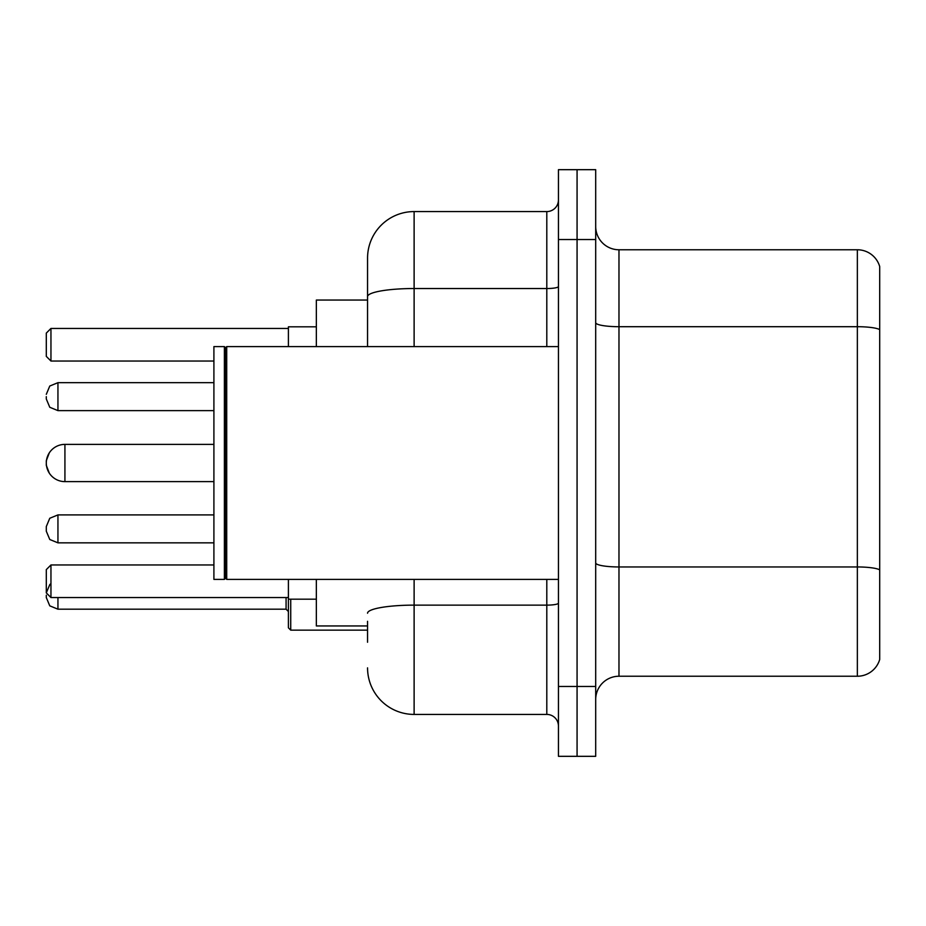 <?xml version="1.0" encoding="UTF-8"?>
<svg xmlns="http://www.w3.org/2000/svg" width="926" height="926" viewBox="0 0 926 926"><rect width="100%" height="100%" fill="white"/><g stroke="black" fill="none" stroke-linecap="round" stroke-linejoin="round"><path stroke-width="1.39" d="M367.553 341.462L367.553 296.621L367.553 300.047L316.345 300.047L316.345 346.602M367.553 625.953L316.345 625.953L316.345 579.398M367.553 642.25L367.553 621.3M558.447 686.479L558.447 756.322L577.072 756.322L577.072 686.479L577.072 756.322L595.696 756.322L595.696 686.479L577.072 686.479L577.072 239.521L577.072 686.479L558.447 686.479L558.447 239.521L577.072 239.521L577.072 169.678L577.072 239.521L595.696 239.521L595.696 686.479M595.696 239.521L595.696 169.678L558.447 169.678L558.447 239.521M414.119 579.398L414.119 714.421L546.803 714.421L546.803 579.398M367.553 346.602L367.553 258.146A46.555 46.555 0 0 1 414.119 211.579L546.803 211.579A11.644 11.644 0 0 0 558.447 199.947M367.553 258.146L367.553 283.75M558.447 726.053A11.644 11.644 0 0 0 546.803 714.421M414.119 714.421A46.555 46.555 0 0 1 367.553 667.854M595.696 699.524A23.277 23.277 0 0 1 618.973 676.235L857.349 676.235L857.349 249.765L618.973 249.765A23.277 23.277 0 0 1 595.696 226.476A23.277 23.277 0 0 0 618.973 249.765L618.973 676.235M879.7 266.526A23.277 23.277 0 0 0 857.349 249.765A23.277 23.277 0 0 1 879.7 266.526L879.7 659.474A23.277 23.277 0 0 1 857.349 676.235M879.7 329.945L879.7 583.125M213.906 481.624L64.924 481.624L64.924 444.376A18.624 18.624 0 0 0 49.286 452.895L46.3 460.673L46.3 465.327L46.3 460.673M226.72 579.398L225.55 578.229L225.55 347.771L226.72 346.602L226.72 579.398L558.447 579.398M224.381 579.398L213.906 579.398L213.906 346.602L224.381 346.602L224.381 579.398L225.55 578.229M213.906 444.376L64.924 444.376A18.624 18.624 0 0 0 49.286 452.895M64.924 444.376A18.624 18.624 0 0 0 46.3 463A18.624 18.624 0 0 1 64.924 444.376A18.624 18.624 0 0 0 46.3 463A18.624 18.624 0 0 0 64.924 481.624M288.403 579.398L288.403 599.18L316.345 599.18M316.345 326.82L288.403 326.82L288.403 346.602M50.953 583.588L49.773 584.607L46.3 592.895L46.3 569.617L50.953 564.964L50.953 597.559L288.403 597.559M50.953 564.964L213.906 564.964M50.953 361.036L46.3 356.383L46.3 333.105L50.953 328.441L50.953 361.036L213.906 361.036M50.953 328.441L288.403 328.441M46.3 592.895L50.953 597.559M57.944 542.844L49.773 539.499L46.3 531.211L46.3 526.558L46.3 531.211L46.3 526.558L49.773 518.259L57.944 514.914L57.944 542.844L213.906 542.844M290.729 599.18L290.729 630.143L288.403 627.816L288.403 599.18M46.3 595.221L46.3 597.559L46.3 595.221M46.3 396.652L46.3 398.979L46.3 396.652M558.447 603.104A11.644 2.026 0 0 1 546.803 605.129L414.119 605.129A46.555 8.079 180 0 0 367.553 613.22M414.119 211.579L414.119 288.53L546.803 288.53L546.803 211.579M367.553 296.621A46.555 8.079 180 0 1 414.119 288.53L414.119 346.602M546.803 346.602L546.803 288.53A11.644 2.026 0 0 0 558.447 286.504M879.7 329.621A23.277 4.04 180 0 0 857.349 326.704L618.973 326.704A23.277 4.04 -0 0 1 595.696 322.665M879.7 569.86A23.277 4.04 180 0 0 857.349 566.955L618.973 566.955A23.277 4.04 0 0 1 595.696 562.904M57.944 597.559L57.944 609.192L286.076 609.192L286.076 597.559M213.906 382.681L57.944 382.681L57.944 410.623L49.773 407.278L46.3 398.979M225.55 347.771L224.381 346.602M226.72 346.602L558.447 346.602M57.944 514.914L213.906 514.914M286.076 609.192L288.403 611.519M290.729 630.143L367.553 630.143M57.944 609.192L49.773 605.847L46.3 597.559M57.944 410.623L213.906 410.623M57.944 382.681L49.773 386.026L46.3 394.326M49.286 473.105L46.3 465.327"/></g></svg>

